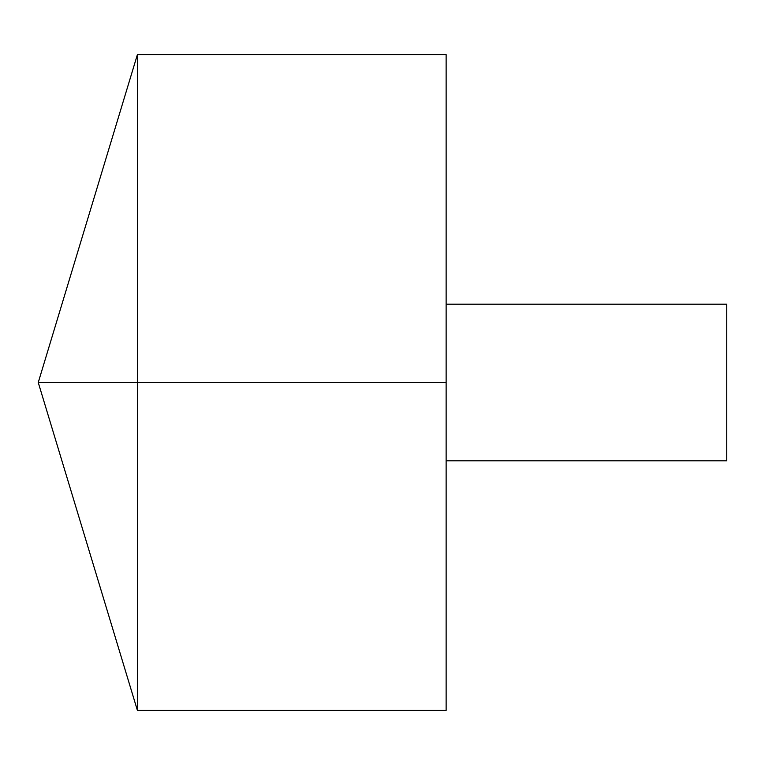 <?xml version="1.0" encoding="UTF-8"?>
<svg xmlns="http://www.w3.org/2000/svg" width="765" height="765" viewBox="0 0 765 765"><rect width="100%" height="100%" fill="white"/><g stroke="black" fill="none" stroke-linecap="round" stroke-linejoin="round"><path stroke-width="1.15" d="M137.413 710.436L38.25 382.5L137.413 54.564L137.413 710.436L446.129 710.436L446.129 54.564L137.413 54.564M446.129 304.183L726.75 304.183L726.75 460.817L446.129 460.817M446.129 382.5L38.25 382.5L446.129 382.5"/></g></svg>
